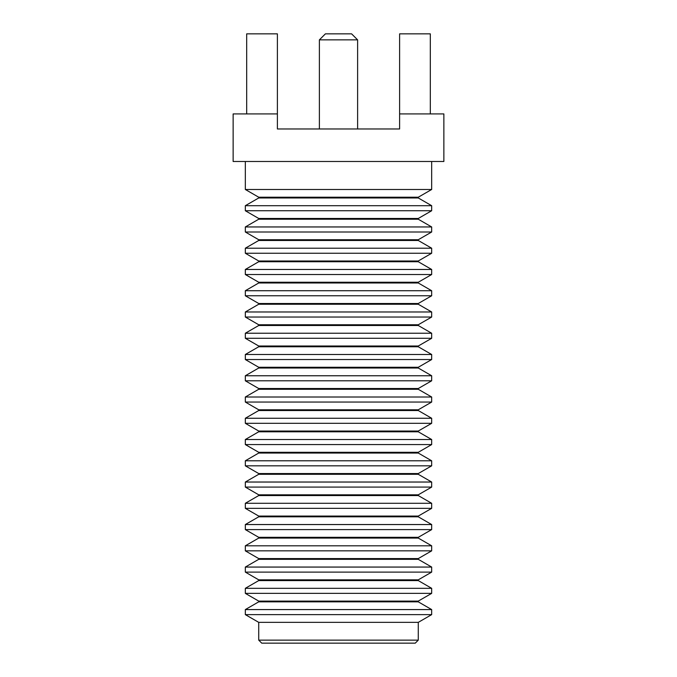 <?xml version="1.0" encoding="UTF-8"?>
<svg xmlns="http://www.w3.org/2000/svg" width="677" height="677" viewBox="0 0 677 677"><rect width="100%" height="100%" fill="white"/><g stroke="black" fill="none" stroke-linecap="round" stroke-linejoin="round"><path stroke-width="1.02" d="M418.276 640.137L258.724 640.137L261.737 643.15L415.263 643.15L418.276 640.137L418.276 622.358L258.724 622.358L245.328 614.623L431.672 614.623L418.276 622.358M431.672 609.579L418.276 601.845L258.724 601.845L245.328 609.579L431.672 609.579L431.672 614.623M418.276 601.845L418.276 601.1L258.724 601.1L245.328 593.365L431.672 593.365L418.276 601.1M431.672 588.321L418.276 580.587L258.724 580.587L245.328 588.321L431.672 588.321L431.672 593.365M418.276 580.587L418.276 579.842L258.724 579.842L245.328 572.107L431.672 572.107L418.276 579.842M431.672 567.064L418.276 559.329L258.724 559.329L245.328 567.064L431.672 567.064L431.672 572.107M418.276 559.329L418.276 558.584L258.724 558.584L245.328 550.85L431.672 550.85L418.276 558.584M431.672 545.806L418.276 538.071L258.724 538.071L245.328 545.806L431.672 545.806L431.672 550.85M418.276 538.071L418.276 537.326L258.724 537.326L245.328 529.6L431.672 529.6L418.276 537.326M431.672 524.548L418.276 516.813L258.724 516.813L245.328 524.548L431.672 524.548L431.672 529.6M418.276 516.813L418.276 516.077L258.724 516.077L245.328 508.342L431.672 508.342L418.276 516.077M431.672 503.29L418.276 495.556L258.724 495.556L245.328 503.29L431.672 503.29L431.672 508.342M418.276 495.556L418.276 494.819L258.724 494.819L245.328 487.085L431.672 487.085L418.276 494.819M431.672 482.032L418.276 474.298L258.724 474.298L245.328 482.032L431.672 482.032L431.672 487.085M418.276 474.298L418.276 473.561L258.724 473.561L245.328 465.827L431.672 465.827L418.276 473.561M431.672 460.783L418.276 453.048L258.724 453.048L245.328 460.783L431.672 460.783L431.672 465.827M418.276 453.048L418.276 452.304L258.724 452.304L245.328 444.569L431.672 444.569L418.276 452.304M431.672 439.525L418.276 431.791L258.724 431.791L245.328 439.525L431.672 439.525L431.672 444.569M418.276 431.791L418.276 431.046L258.724 431.046L245.328 423.311L431.672 423.311L418.276 431.046M431.672 418.268L418.276 410.533L258.724 410.533L245.328 418.268L431.672 418.268L431.672 423.311M418.276 410.533L418.276 409.788L258.724 409.788L245.328 402.053L431.672 402.053L418.276 409.788M431.672 397.01L418.276 389.275L258.724 389.275L245.328 397.01L431.672 397.01L431.672 402.053M418.276 389.275L418.276 388.53L258.724 388.53L245.328 380.796L431.672 380.796L418.276 388.53M431.672 375.752L418.276 368.017L258.724 368.017L245.328 375.752L431.672 375.752L431.672 380.796M418.276 368.017L418.276 367.272L258.724 367.272L245.328 359.538L431.672 359.538L418.276 367.272M431.672 354.494L418.276 346.759L258.724 346.759L245.328 354.494L431.672 354.494L431.672 359.538M418.276 346.759L418.276 346.015L258.724 346.015L245.328 338.288L431.672 338.288L418.276 346.015M431.672 333.236L418.276 325.502L258.724 325.502L245.328 333.236L431.672 333.236L431.672 338.288M418.276 325.502L418.276 324.765L258.724 324.765L245.328 317.031L431.672 317.031L418.276 324.765M431.672 311.979L418.276 304.244L258.724 304.244L245.328 311.979L431.672 311.979L431.672 317.031M418.276 304.244L418.276 303.508L258.724 303.508L245.328 295.773L431.672 295.773L418.276 303.508M431.672 290.721L418.276 282.986L258.724 282.986L245.328 290.721L431.672 290.721L431.672 295.773M418.276 282.986L418.276 282.25L258.724 282.25L245.328 274.515L431.672 274.515L418.276 282.25M431.672 269.471L418.276 261.737L258.724 261.737L245.328 269.471L431.672 269.471L431.672 274.515M418.276 261.737L418.276 260.992L258.724 260.992L245.328 253.257L431.672 253.257L418.276 260.992M431.672 248.214L418.276 240.479L258.724 240.479L245.328 248.214L431.672 248.214L431.672 253.257M418.276 240.479L418.276 239.734L258.724 239.734L245.328 231.999L431.672 231.999L418.276 239.734M431.672 226.956L418.276 219.221L258.724 219.221L245.328 226.956L431.672 226.956L431.672 231.999M418.276 219.221L418.276 218.476L258.724 218.476L245.328 210.742L431.672 210.742L418.276 218.476M431.672 205.698L418.276 197.963L258.724 197.963L245.328 205.698L431.672 205.698L431.672 210.742M418.276 197.963L418.276 197.219L431.672 189.484L431.672 161.49M258.724 197.963L258.724 197.219L418.276 197.219M258.724 197.219L245.328 189.484L431.672 189.484M277.392 128.977L277.392 113.922L233.133 113.922L233.133 161.49L443.867 161.49L443.867 113.922L399.608 113.922L399.608 128.977L277.392 128.977L399.608 128.977M246.682 113.922L246.682 33.85L277.392 33.85L277.392 113.922M399.608 113.922L399.608 33.85L430.318 33.85L430.318 113.922M357.617 128.977L357.617 39.867L351.591 33.85L325.409 33.85L319.383 39.867L357.617 39.867M258.724 640.137L258.724 622.358M245.328 609.579L245.328 614.623M258.724 601.845L258.724 601.1M245.328 588.321L245.328 593.365M258.724 580.587L258.724 579.842M245.328 567.064L245.328 572.107M258.724 559.329L258.724 558.584M245.328 545.806L245.328 550.85M258.724 538.071L258.724 537.326M245.328 524.548L245.328 529.6M258.724 516.813L258.724 516.077M245.328 503.29L245.328 508.342M258.724 495.556L258.724 494.819M245.328 482.032L245.328 487.085M258.724 474.298L258.724 473.561M245.328 460.783L245.328 465.827M258.724 453.048L258.724 452.304M245.328 439.525L245.328 444.569M258.724 431.791L258.724 431.046M245.328 418.268L245.328 423.311M258.724 410.533L258.724 409.788M245.328 397.01L245.328 402.053M258.724 389.275L258.724 388.53M245.328 375.752L245.328 380.796M258.724 368.017L258.724 367.272M245.328 354.494L245.328 359.538M258.724 346.759L258.724 346.015M245.328 333.236L245.328 338.288M258.724 325.502L258.724 324.765M245.328 311.979L245.328 317.031M258.724 304.244L258.724 303.508M245.328 290.721L245.328 295.773M258.724 282.986L258.724 282.25M245.328 269.471L245.328 274.515M258.724 261.737L258.724 260.992M245.328 248.214L245.328 253.257M258.724 240.479L258.724 239.734M245.328 226.956L245.328 231.999M258.724 219.221L258.724 218.476M245.328 205.698L245.328 210.742M245.328 189.484L245.328 161.49M319.383 39.867L319.383 128.977"/></g></svg>
